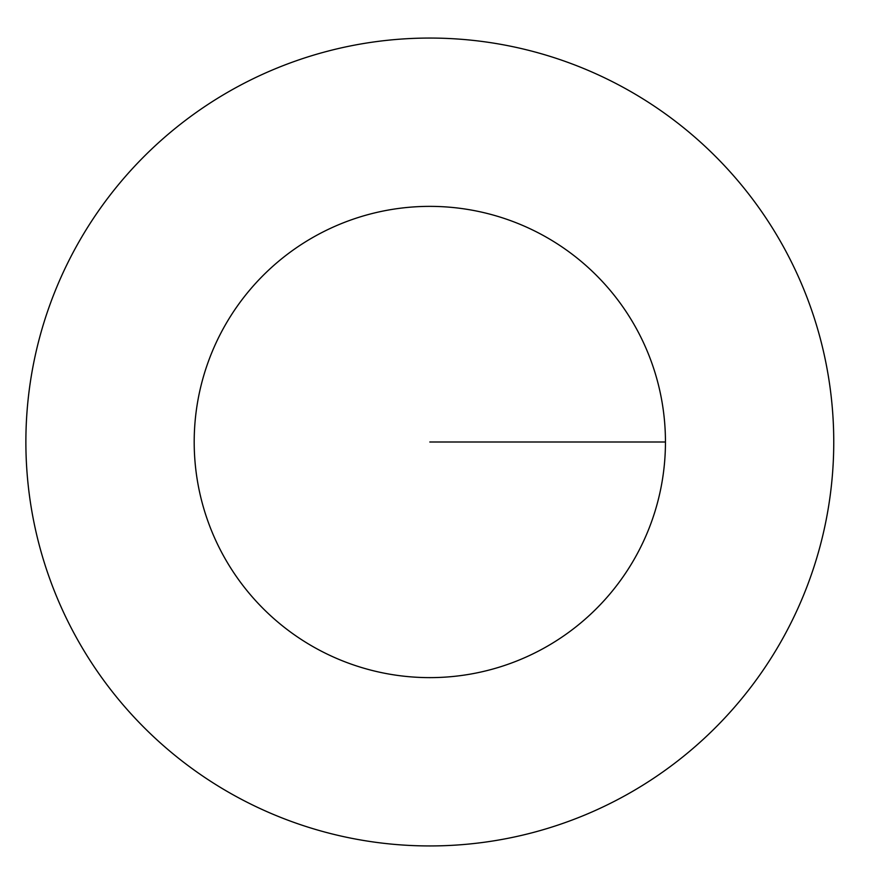 <?xml version="1.0" encoding="UTF-8"?>
<svg xmlns="http://www.w3.org/2000/svg" width="884" height="884" viewBox="0 0 884 884"><rect width="100%" height="100%" fill="white"/><g stroke="black" fill="none" stroke-linecap="round" stroke-linejoin="round"><path stroke-width="1.33" d="M665.453 442A235.63 235.63 0 0 1 312.008 646.06A235.63 235.63 0 0 1 312.008 237.94A235.63 235.63 0 0 1 665.453 442M833.756 442A403.933 403.933 0 0 1 227.851 791.821A403.933 403.933 0 0 1 227.851 92.179A403.933 403.933 0 0 1 833.756 442M429.823 442L665.453 442L429.823 442"/></g></svg>

